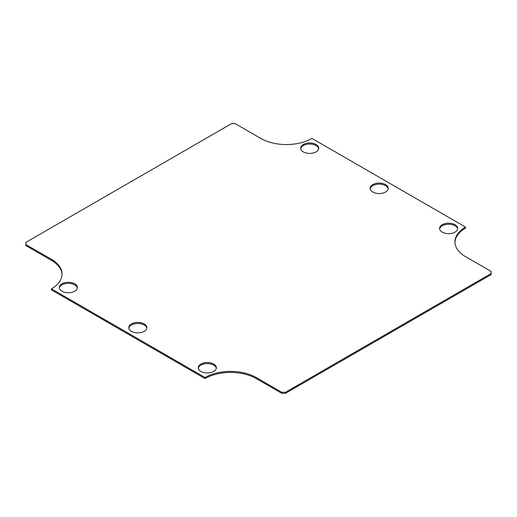 <?xml version="1.0" encoding="UTF-8"?>
<svg xmlns="http://www.w3.org/2000/svg" width="517" height="517" viewBox="0 0 517 517"><rect width="100%" height="100%" fill="white"/><g stroke="black" fill="none" stroke-linecap="round" stroke-linejoin="round"><path stroke-width="0.78" d="M439.637 228.947A9.047 5.222 180 0 1 448.64 224.249A9.047 5.222 180 0 1 457.648 228.947M59.352 288.053A9.047 5.222 180 0 1 68.36 283.361A9.047 5.222 180 0 1 77.363 288.053M128.83 328.166A9.047 5.222 180 0 1 137.832 323.468A9.047 5.222 180 0 1 146.834 328.166M370.166 188.834A9.047 5.222 180 0 1 379.168 184.136A9.047 5.222 180 0 1 388.17 188.834M300.687 148.722A9.047 5.222 180 0 1 309.689 144.023A9.047 5.222 180 0 1 318.698 148.722M198.302 368.278A9.047 5.222 180 0 1 207.311 363.58A9.047 5.222 180 0 1 216.313 368.278M205.023 378.567L205.023 377.513L51.448 288.848L51.448 289.901L205.023 378.567A36.196 20.9 180 0 1 256.212 378.567L281.81 393.347L285.468 393.347L491.15 274.598L491.15 273.545L285.468 392.293L281.81 392.293L281.81 393.347M51.448 260.348L51.448 259.295L25.85 244.515L25.85 245.569L51.448 260.348A36.196 20.9 180 0 1 62.034 274.598M454.966 242.402A36.196 20.9 180 0 1 465.552 228.152L465.552 227.099L311.977 138.433A36.196 20.9 180 0 1 260.788 138.433L235.19 123.653L231.532 123.653L25.85 242.402L25.85 244.515M442.242 232.114A9.047 5.222 180 0 1 439.592 228.417A9.047 5.222 180 0 1 448.64 223.189A9.047 5.222 180 0 1 457.694 228.417A9.047 5.222 180 0 1 452.104 233.245A9.047 5.222 180 0 1 442.242 232.114M61.956 291.22A9.047 5.222 180 0 1 59.306 287.53A9.047 5.222 180 0 1 68.36 282.301A9.047 5.222 180 0 1 77.408 287.53A9.047 5.222 180 0 1 71.818 292.357A9.047 5.222 180 0 1 61.956 291.22M131.434 331.332A9.047 5.222 180 0 1 128.785 327.636A9.047 5.222 180 0 1 137.832 322.414A9.047 5.222 180 0 1 146.88 327.636A9.047 5.222 180 0 1 141.296 332.463A9.047 5.222 180 0 1 131.434 331.332M372.77 192.001A9.047 5.222 180 0 1 370.12 188.304A9.047 5.222 180 0 1 379.168 183.083A9.047 5.222 180 0 1 388.215 188.304A9.047 5.222 180 0 1 382.632 193.132A9.047 5.222 180 0 1 372.77 192.001M303.292 151.888A9.047 5.222 180 0 1 300.642 148.192A9.047 5.222 180 0 1 309.689 142.97A9.047 5.222 180 0 1 318.743 148.192A9.047 5.222 180 0 1 313.153 153.019A9.047 5.222 180 0 1 303.292 151.888M200.906 371.445A9.047 5.222 180 0 1 198.257 367.749A9.047 5.222 180 0 1 207.311 362.527A9.047 5.222 180 0 1 216.358 367.749A9.047 5.222 180 0 1 210.768 372.576A9.047 5.222 180 0 1 200.906 371.445M285.468 393.347L285.468 392.293M281.81 392.293L256.212 377.513L256.212 378.567M205.023 377.513A36.196 20.9 180 0 1 256.212 377.513M51.448 259.295A36.196 20.9 180 0 1 62.046 274.068A36.196 20.9 180 0 1 51.448 288.848M491.15 273.545L491.15 271.431L465.552 256.652A36.196 20.9 180 0 1 454.954 241.872A36.196 20.9 180 0 1 465.552 227.099"/></g></svg>
